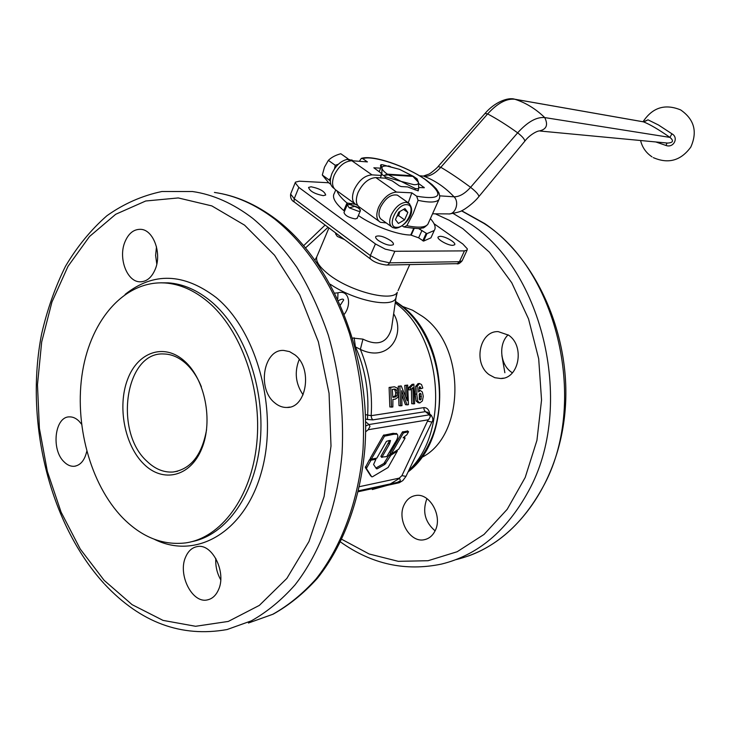 <?xml version="1.0" encoding="UTF-8"?>
<svg xmlns="http://www.w3.org/2000/svg" width="731" height="731" viewBox="0 0 731 731"><rect width="100%" height="100%" fill="white"/><g stroke="black" fill="none" stroke-linecap="round" stroke-linejoin="round"><path stroke-width="1.1" d="M419.375 393.835L419.841 396.485L419.356 399.309M421.038 393.963L421.129 399.163L420.188 400.049L419.329 399.254L419.21 394.183L420.087 393.232L421.038 393.963L419.42 393.908M397.335 392.839L396.549 389.998L394.85 389.056L392.319 389.395L392.821 397.353L395.279 397.015L396.915 395.8L397.335 392.839L395.699 392.867L394.914 390.08L393.762 389.203M392.812 397.079L395.279 395.773L395.699 392.867M391.478 407.194L390.729 387.302L394.548 386.8L397.381 388.198L398.697 392.611L397.966 397.225L395.316 399.126L392.885 399.473L392.849 406.993L389.842 406.957L389.102 387.448L393.159 386.937M390.729 387.302L389.102 387.448M401.228 385.941L407.176 400.643L406.363 385.274L404.746 385.42L407.688 385.1L408.419 404.682L407.094 404.883L401.657 390.656L401.977 405.641L400.625 405.842L398.998 405.604L398.267 386.26L401.228 385.941L398.267 386.26M400.625 405.842L399.884 386.114M407.094 404.883L405.458 404.654L401.922 395.27M406.363 385.274L407.688 385.1M405.477 396.147L404.746 385.42M413.344 403.96L412.914 387.594L410.502 389.842L408.876 389.888L408.693 387.594L412.074 384.369L413.883 384.186L414.623 403.768L411.717 403.722L411.407 389.002M410.502 389.842L410.31 387.503L408.693 387.594M410.31 387.503L413.691 384.214L412.074 384.369M421.056 388.7L422.801 388.06L421.522 384.543L419.484 383.519L417.246 386.27L416.743 394.119L417.748 401.164L419.795 402.955L422.39 400.935L423.276 396.303L422.326 391.971L420.298 390.482L418.561 391.944L418.854 387.878L419.758 386.662L421.056 388.7L419.439 388.746L419.018 387.393M418.169 383.638L415.637 386.379L415.117 394.073L416.131 400.981L418.159 402.735L419.393 402.9M355.211 346.786L360.374 349.381C389.102 363.417 406.052 333.647 393.644 313.782M429.746 414.048C429.024 409.671 427.041 407.532 423.797 407.624L371.165 415.674L365.436 414.651M418.424 450.278L420.636 445.645M372.317 489.551L387.028 485.43M390.363 483.904L399.51 478.376M408.839 470.353C450.095 432.094 442.319 336.616 395.215 302.899M373.578 464.487L375.935 459.269L370.992 460.183L366.377 468.443L371.695 476.795L372.463 476.786L388.115 467.484L397.362 451.045L390.884 455.239L384.917 464.368L377.233 468.79L376.465 468.799L373.578 464.487M370.845 459.114L369.457 459.698L365.336 467.548L370.8 476.018M390.719 453.777L388.956 455.331L383.885 463.481L375.935 468.014M396.677 433.748L393.114 433.319L383.446 435.292L370.297 458.227L371.266 459.388M395.051 442.639C397.682 438.801 398.413 435.996 397.253 434.223L394.173 434.196L384.506 436.179L371.348 459.123L376.84 458.136L386.461 441.35L389.047 440.565L390.509 440.537L389.413 444.174L382.002 457.085L386.745 456.601L395.051 442.639M389.687 440.473L380.952 456.199L381.911 457.341M407.569 431.016L402.379 432.058L390.263 453.065L391.268 454.006M391.304 453.942L398.706 449.163L405.011 438.253L403.128 437.75L406.856 434.762L408.556 431.747L403.43 432.926L391.304 453.942L390.263 453.065M404.051 437.111L405.029 437.842M396.96 216.193L398.633 215.618L399.848 211.533M391.286 226.564L381.984 219.839C378.567 217.747 378.082 213.553 380.513 207.238C385.529 197.937 391.158 193.907 397.399 195.15L398.742 196.091M508.621 335.191C525.086 346.028 518.992 378.813 500.735 378.521L494.805 377.699L489.295 374.765C472.847 363.481 479.554 330.595 498.277 331.636L508.621 335.191M508.109 334.835C498.405 343.935 500.022 364.157 511.07 371.933L512.404 372.856M434.991 531.026C432.551 535.75 429.079 538.628 424.565 539.642C410.064 543.462 396.321 519.302 404.298 504.491C406.829 499.447 410.539 496.477 415.409 495.563C429.627 492.319 443.087 516.388 434.991 531.026M426.986 498.643L426.749 499.109C422.29 511.636 425.067 522.208 435.082 530.834M206.581 429.664C201.966 455.111 190.8 469.229 173.064 472.016C163.762 472.628 155.082 469.074 147.032 461.352C113.552 431.628 125.275 351.501 163.744 353.968C171.41 354.106 178.711 357.221 185.656 363.316C192.198 369.228 197.452 377.068 201.4 386.854M184.404 360.986C163.982 342.638 137.629 352.15 127.569 379.462C117.216 406.527 124.59 445.38 143.852 464.094C162.931 483.191 190.316 476.923 201.701 448.825C213.388 421.001 204.982 378.914 184.404 360.986M156.48 246.786L155.612 255.457L156.799 264.101M155.429 268.807C151.829 277.57 146.593 281.892 139.722 281.8C127.066 281.581 118.349 258.591 124.663 242.591C128.3 233.454 133.736 229.031 140.973 229.342C153.355 229.954 161.889 252.981 155.429 268.807M299.226 359.46C294.255 371.942 295.543 383.729 303.082 394.822M274.582 402.708C256.819 388.718 263.617 348.97 283.774 350.441L289.54 351.611L294.968 354.891C312.895 368.305 306.636 408.2 286.936 407.469C282.531 407.578 278.41 405.988 274.582 402.708M185.683 556.912C188.287 550.955 192.162 547.51 197.288 546.587C212.264 543.16 226.829 572.629 218.405 589.944C215.883 595.527 212.237 598.835 207.476 599.877C192.189 603.852 177.469 574.356 185.683 556.912M86.751 451.402C84.604 460.466 80.401 465.428 74.133 466.296C70.56 466.497 67.188 465.007 64.017 461.809C50.896 449.538 54.816 416.432 69.5 416.88C72.826 416.789 75.987 418.205 78.994 421.129L81.479 424.09M452.809 245.351C447.747 245.57 436.188 238.882 438.189 236.899L440.08 236.323C445.17 236.159 456.601 242.774 454.636 244.775L452.809 245.351M378.402 240.545C376.09 238.799 375.222 237.456 375.78 236.506C378.923 235.09 383.876 236.451 390.637 240.6C392.967 242.354 393.854 243.715 393.305 244.675C390.162 246.1 385.191 244.721 378.402 240.545M311.104 186.78C319.749 188.571 324.61 191.321 325.688 195.031L323.23 195.661C314.568 193.879 309.679 191.129 308.583 187.41L311.104 186.78M434.05 223.732L462.842 244.017L467.319 248.851L467.136 250.02L464.441 250.888L394.85 251.29L385.283 249.152L375.432 243.935L298.824 187.401L295.196 182.777L295.434 182.147L299.354 181.187L328.676 182.759M338.563 300.56C341.688 298.878 343.396 298.687 343.68 299.975L340.5 304.845M359.46 486.663L399.263 478.129L401.922 475.634L428.119 419.822M344.402 314.138C351.675 304.763 349.308 289.385 337.969 292.811L334.972 293.113M392.456 321.942L391.505 328.521C387.339 342.894 377.817 346.421 362.941 339.129L352.726 338.051M392.492 321.686L396.348 295.342M207.741 301.638C241.084 329.48 262.265 389.038 256.782 443.269C251.427 497.564 220.835 538.089 185.528 542.914C162.748 545.527 141.805 537.175 122.707 517.85C90.05 484.196 73.849 423.313 82.603 371.202C91.265 319.118 124.983 280.402 164.996 282.961C179.789 284.021 194.035 290.253 207.741 301.638M388.28 174.819L384.387 175.394L387.311 174.142L412.001 175.732L414.797 177.313L412.96 176.39L388.28 174.819L401.081 181.389L413.847 184.669C417.145 184.806 418.689 184.057 418.479 182.412L418.726 188.744L415.4 188.571L401.081 181.389L385.511 176.902L381.838 174.334L380.321 177.861L381.317 175.458L371.969 174.864L351.858 160.747C344.657 161.176 338.764 166.028 334.177 175.303C331.445 182.768 332.194 187.812 336.415 190.425L354.562 203.565M412.001 175.732L399.491 169.327L386.9 166.028C383.547 165.818 381.902 166.513 381.966 168.103L380.942 164.685L382.532 164.749L399.491 169.327L413.444 176.363L417.072 178.857L418.479 182.412L412.96 176.39M415.4 188.571L414.879 189.749L418.287 190.8M430.385 218.606C434.89 223.668 436.179 227.624 434.251 230.484L426.931 233.655L418.543 228.556M358.364 215.508C373.112 225.906 398.02 235.126 410.74 235.007L418.644 237.831L423.587 241.102L430.934 237.831L431.729 236.076M359.378 161.304L361.306 158.38L362.823 158.7C372.326 154.808 406.354 166.275 425.022 179.387C444.576 194.757 441.789 200.367 416.67 196.21L411.818 192.829L408.273 202.77M416.67 196.21L418.068 200.34L413.307 213.251L406.838 225.696L403.877 226.939L402.16 225.861M357.55 205.237L356.235 204.781C352.077 202.213 351.401 197.178 354.206 189.658C358.884 180.31 364.806 175.385 371.969 174.864M414.879 189.749L407.624 186.917L401.209 186.569L399.336 185.838L392.309 180.941L385.191 178.163L375.853 177.596C368.698 178.126 362.768 183.07 358.08 192.436C355.248 199.956 355.906 204.991 360.063 207.549L378.768 221.1M386.288 222.946L380.412 222.288C376.319 219.784 375.734 214.74 378.64 207.175C383.428 197.736 389.385 192.71 396.504 192.089L375.853 177.596M362.823 158.7L367.428 161.907L351.858 160.747M655.817 141.96L665.996 145.469C673.616 148.347 679.035 137.602 671.917 133.8L658.503 125.01L648.032 119.829L643.956 121.858M346.768 159.449L347.709 158.581L340.81 153.738C335.566 155.146 331.408 157.357 328.356 160.372L324.491 167.125L322.307 175.038L328.749 182.832L330.787 184.313M347.709 158.581L348.34 159.276M344.456 239.54L337.32 236.433L335.593 233.883L335.712 232.988M359.095 206.964L358.61 208.107L360.282 209.797L360.356 210.848L358.592 211.332L349.244 207.805L347.216 204.863L350.332 204.479M357.231 218.158L355.339 218.944C348.65 217.61 344.877 215.444 343.999 212.465L347.097 205.137M350.716 160.738L347.307 159.358C340.81 160.884 335.675 165.617 331.92 173.558C329.261 180.822 329.964 185.765 334.049 188.379M353.128 160.838L348.349 159.257L351.574 160.729M355.44 204.314L347.006 202.98C341.496 198.357 338.161 194.309 336.991 190.846M335.712 190.014L334.378 193.212C331.81 197.151 334.944 202.944 343.789 210.592L344.657 210.921M334.496 168.788L335.246 165.27L338.289 164.292M330.311 181.206L329.151 179.972L330.613 177.861M335.246 165.27L328.356 160.372M329.151 179.972L322.307 175.038M381.317 175.458L381.107 173.128L373.833 167.792L380.659 168.167L380.805 165.005M417.812 190.818L418.214 189.914L418.333 190.672M411.818 192.829L396.504 192.089M432.642 213.571L438.737 200.002M665.996 145.469L666.992 143.011M643.408 121.839L648.032 119.829M671.917 133.8L669.934 137.391C673.955 140.781 673.187 142.682 667.631 143.075L540.236 131.041M524.675 141.366L524.767 141.257C524.785 139.356 522.418 136.551 517.649 132.832C506.702 125.001 496.696 118.705 487.632 113.926C497.464 103.19 506.546 98.301 514.88 99.261L643.49 121.858C649.941 124.389 658.759 129.57 669.934 137.391L544.732 117.581C535.786 108.901 525.836 102.788 514.88 99.261L513.692 99.032M418.635 183.536L424.336 187.73L418.753 187.511M380.659 168.167L379.124 171.739M381.838 174.334L381.966 168.103C382.176 169.683 383.958 171.703 387.311 174.142M380.449 165.846L380.942 164.685M384.972 178.145L385.511 176.902M418.214 189.914L418.726 188.744M215.819 558.42C215.362 566.059 216.988 573.168 220.725 579.765M354.133 337.777L355.412 346.75C364.979 368.232 369.054 391.039 367.638 415.171L367.483 419.484L372.81 419.886L425.396 411.635L428.138 412.75M362.941 339.129L360.374 349.381C369.073 370.416 372.673 392.51 371.165 415.674L371.522 418.05L372.81 419.886M337.768 298.851L337.969 292.811M504.874 372.746L501.877 355.558M407.852 212.456L404.59 219.867L398.404 223.467L395.453 219.647L398.724 212.182L404.956 208.591L407.852 212.456L403.539 209.404M398.633 215.618L404.59 219.867M421.467 396.595L419.841 396.485M421.129 399.163L419.512 399.007M396.549 389.998L394.914 390.08M396.915 395.8L395.279 395.773M395.279 397.015L393.644 396.97M394.548 386.8L392.931 386.955M420.252 390.491L418.625 390.509M420.526 387.11L419.128 387.174M419.567 383.501L417.958 383.656M417.246 386.27L415.637 386.379M416.743 394.119L415.117 394.073M417.748 401.164L416.131 400.981M375.807 459.26L375.277 458.812M370.992 460.183L369.941 459.287M370.498 460.603L369.457 459.698M366.533 467.52L365.491 466.625M366.377 468.443L365.336 467.548M390.884 455.239L389.842 454.362M389.998 456.208L388.956 455.331M385.831 463.427L384.789 462.549M384.917 464.368L383.885 463.481M377.233 468.79L376.191 467.895M394.173 434.196L393.114 433.319M384.99 435.767L383.93 434.881M384.506 436.179L383.446 435.292M371.348 459.123L370.297 458.227M389.413 444.174L388.362 443.288M382.002 457.085L380.952 456.199M404.928 437.832L403.987 437.056M408.455 431.738L407.405 430.87M403.905 432.524L402.854 431.655M403.43 432.926L402.379 432.058M409.588 203.757L406.153 202.268C400.25 202.834 395.288 207.056 391.259 214.932C388.791 221.265 389.248 225.468 392.638 227.533L395.37 228.236M406.674 204.671C417.145 204.579 406.719 228.063 396.695 227.341C386.032 227.789 396.531 203.739 406.674 204.671M461.471 210.811L483.949 223.412C557.972 270.059 589.259 404.691 542.63 487.595C521.039 526.759 492.219 550.763 456.162 559.599M305.613 247.827L328.073 227.277M435.292 213.817L449.273 220.305L462.824 228.648L489.377 252.158L511.746 282.751L528.54 318.944L538.692 358.793L541.543 400.058L536.929 440.373L525.205 477.462L507.186 509.333L484.032 534.434L457.167 551.731L428.083 560.714L398.276 561.335L369.137 553.988L341.88 539.368M340.6 542.018C371.814 564.231 405.422 571.587 441.423 564.094C477.699 555.231 506.702 530.953 528.44 491.241C575.379 407.194 543.745 270.397 469.174 223.092L453.247 213.525M395.407 301.592L398.843 304.069C436.261 330.75 451.447 399.967 428.859 444.156C423.468 455.267 416.615 464.377 408.291 471.495M421.403 457.597C465.355 436.352 466.396 346.275 422.5 316.386L412.604 310.236L402.196 306.307M375.432 243.935L370.361 255.558L294.209 198.731L290.627 194.062L295.205 182.704M104.697 584.252C140.617 622.593 181.416 637.688 227.094 629.537L251.354 620.838C267.016 612.021 281.545 600.069 294.949 584.983C320.507 552.389 337.631 505.651 342.071 453.311C344.118 413.097 339.531 373.715 328.329 335.163C319.822 310.52 309.323 287.886 296.813 267.254C283.381 248.083 268.716 231.809 252.825 218.432C233.244 203.474 213.141 194.51 192.5 191.522L161.926 191.504C142.17 195.652 123.822 203.73 106.9 215.746C91.028 229.689 77.248 246.493 65.552 266.157C55.163 287.1 47.177 309.752 41.585 334.113C24.671 420.745 48.977 523.113 104.049 583.557M274.481 218.898C306.335 244.181 333.336 284.679 349.473 333.51C360.575 371.348 365.089 410.009 363.024 449.492C358.555 500.899 341.496 546.843 316.039 578.97C302.689 593.846 288.206 605.643 272.608 614.369L248.43 623.022L273.211 614.131C289.147 605.222 303.895 593.261 317.437 578.248C343.204 545.911 360.31 500.068 364.824 448.98C371.796 358.364 333.345 262.255 275.952 219.236C256.124 204.36 235.61 195.424 214.421 192.436C234.989 195.378 255.009 204.196 274.481 218.898M431.537 415.491L429.371 414.833L425.396 411.635L424.144 409.881L423.797 407.624M365.619 431.829L368.196 429.727L369.996 426.356L368.963 424.537L365.664 426.009M368.479 429.673L428.613 419.74L430.376 416.551L429.371 414.833L368.963 424.537L365.628 421.75M427.836 421.23L431.902 422.061M401.922 475.634L405.961 476.374M399.263 478.129C400.752 480.185 400.597 481.766 398.788 482.862L397.225 482.405L400.286 480.87M330.339 284.277C354.517 300.861 393.296 308.482 395.955 297.8L397.308 292.299C392.437 302.305 349.674 291.386 328.383 274.189C318.424 266.194 314.759 259.925 317.4 255.375L328.941 227.926M398.066 290.618L409.735 264.631M370.361 258.911L294.821 202.414L293.99 201.427L294.209 198.731L298.824 187.401M464.441 250.888L459.433 261.716L389.733 262.849L387.649 264.914L386.544 265.051C379.444 264.119 374.19 262.182 370.781 259.222L370.014 258.271L370.361 255.558L380.175 260.775L389.733 262.849L394.85 251.29M387.092 265.042L457.396 263.653L459.433 261.716L462.138 260.812L467.136 250.02M462.339 260.373L462.138 260.812C459.973 263.297 458.209 264.293 456.848 263.772M244.574 225.157L274.545 255.238L299.737 294.84L318.378 341.816L329.06 393.324L331.006 446.02L324.116 496.468L308.994 541.47L286.863 578.404L259.341 605.396L228.291 621.432L195.588 626.284L163.013 620.381L132.101 604.656L104.167 580.377L80.227 549.018L61.093 512.148L47.351 471.394L39.401 428.375L37.473 384.716L41.667 342.062L51.928 302.049L68.01 266.322L89.493 236.533L115.708 214.274L145.716 200.998L178.273 197.937L211.826 205.904L244.574 225.157M154.323 539.277C195.798 560.129 244.803 532.725 261.543 471.687C278.685 410.941 257.157 331.024 216.02 297.416C183.709 272.965 153.409 271.959 125.12 294.392M160.811 282.815L168.386 282.86C183.17 283.92 197.416 290.134 211.113 301.492C243.916 328.849 265.015 386.863 260.318 440.373C255.722 493.937 226.528 535.001 191.942 541.625M426.931 233.655L423.587 241.102M418.068 200.34C429.417 202.807 436.37 202.56 438.92 199.581L439.587 197.909M358.61 208.107L354.663 206.37L349.244 207.805M351.812 203.456L351.319 204.625M347.81 203.309L344.593 210.921M419.914 175.988L421.924 175.97M428.457 222.9L427.809 224.362C425.159 227.542 418.169 227.99 406.838 225.696M423.916 187.173L423.651 187.776M524.776 141.229C529.153 135.253 536.801 130.986 539.24 130.959C546.523 129.405 548.36 124.955 544.732 117.581C536.572 116.796 527.544 121.876 517.649 132.832L470.59 187.319C459.635 179.186 449.711 172.507 440.83 167.298L438.097 166.531C438.609 166.577 430.76 173.503 428.823 174.161L423.249 176.098M432.542 213.799L448.149 213.9C455.331 215.097 459.772 202.304 454.042 196.794C445.06 187.328 435.1 180.511 424.144 176.363C429.49 176.6 435.055 173.585 440.83 167.298L487.632 113.926L485.018 113.46M478.86 196.602L478.933 196.52C478.741 194.656 475.954 191.586 470.59 187.319C464.788 193.752 459.269 196.904 454.042 196.794L439.724 195.853M414.157 228.529L411.27 235.007M413.645 228.492L410.74 235.007M421.979 230.402L418.644 237.831M426.155 233.381L422.81 240.819M347.006 202.98L343.789 210.592M359.679 207.348L359.168 208.554M365.573 419.027L367.483 419.484M358.537 490.83L397.225 482.405M418.671 390.5L420.298 390.482M417.876 383.665L419.484 383.519M375.378 458.785L375.935 459.269M396.878 450.634L397.362 451.036M396.193 433.355L397.253 434.223M370.279 458.639L371.293 459.507M380.933 456.601L381.947 457.46M390.253 453.384L391.259 454.234M407.505 430.879L408.556 431.747M395.59 228.236C404.142 227.706 418.196 211.953 408.172 202.725L397.399 195.15M503.458 378.146L500.735 378.521M426.283 539.167L424.565 539.642M461.636 210.738L484.735 223.585C535.512 257.979 569.623 332.084 565.538 404.526C561.536 476.996 520.426 537.842 468.087 556.081M303.721 245.607L325.103 225.057M395.453 301.3L399.537 304.197C448.916 338.206 453.924 437.778 408.108 471.879M139.722 281.8L141.942 281.737M74.133 466.296L75.695 466.049M358.336 491.707L399.3 482.725L402.818 480.578L405.906 476.493L431.847 422.171C433.41 420.316 433.108 417.922 430.934 415.007L427.233 412.019M390.4 166.54L388.499 165.891M430.934 237.831L434.251 230.484M653.276 157.604L653.286 157.613C668.353 164.164 680.853 160.665 690.786 147.114C697.648 131.763 694.276 119.363 680.662 109.924C664.991 103.519 652.454 107.475 643.042 121.766M361.306 158.38C373.175 154.579 406.125 166.284 425.369 179.479L432.112 184.623L436.316 188.845L439.002 193.039L439.751 196.356L439.413 198.512L427.809 224.362C424.921 227.177 423.121 228.374 422.399 227.971C419.658 227.606 426.136 230.101 404.243 227.03M360.282 209.797L357.121 206.974L349.107 204.397M351.712 159.897L353.046 160.838M357.112 218.441L360.356 210.848M423.158 176.08L419.53 175.76M644.175 121.958L514.743 99.215M640.575 140.516C642.275 147.461 646.094 152.907 652.034 156.854M514.725 99.215C508.146 97.004 494.686 102.093 485.101 113.369M485.018 113.469L438.171 166.44M524.767 141.257L478.933 196.511C473.469 203.657 463.07 210.354 463.189 209.925C461.672 211.378 457.067 212.703 449.373 213.9M414.861 177.843L417.383 179.305M316.642 257.138L314.97 259.907M160.71 282.815L164.996 282.961M294.365 202.067C291.422 200.468 290.18 197.79 290.636 194.026M427.196 412.019L428.074 412.704M207.476 599.877L209.276 599.374M286.936 407.469L289.869 407.076M177.606 471.23L173.064 472.016"/></g></svg>
